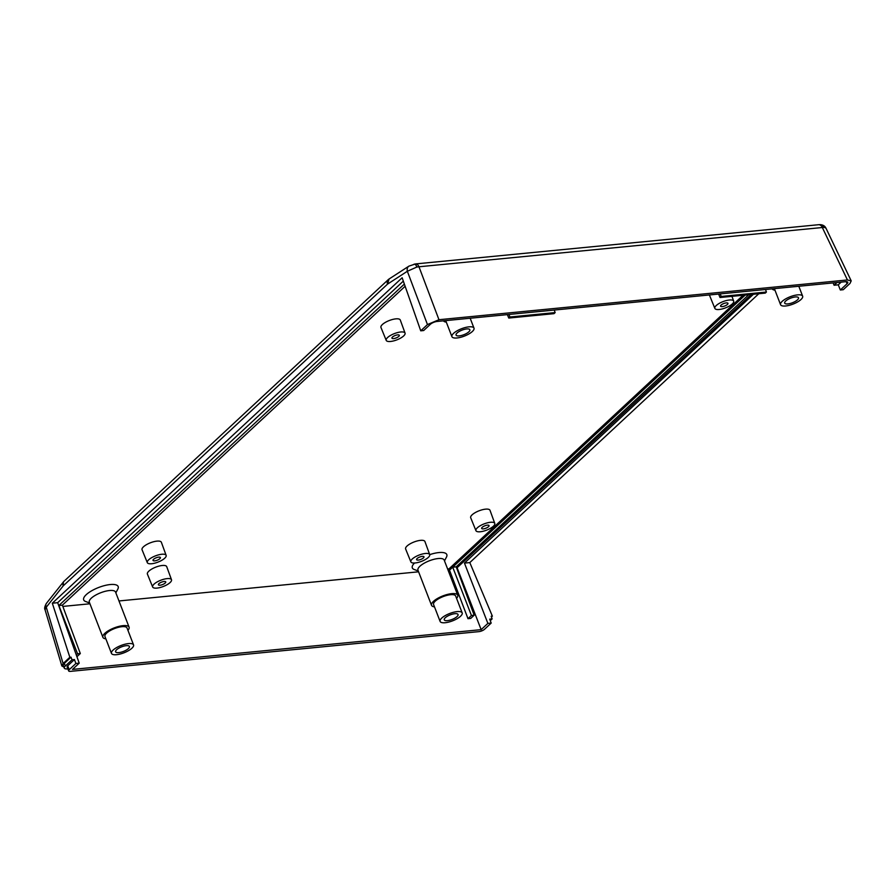 <?xml version="1.0" encoding="UTF-8"?>
<svg xmlns="http://www.w3.org/2000/svg" width="896" height="896" viewBox="0 0 896 896"><rect width="100%" height="100%" fill="white"/><g stroke="black" fill="none" stroke-linecap="round" stroke-linejoin="round"><path stroke-width="1.34" d="M413.806 264.398C414.803 263.626 415.834 264.51 416.875 267.03L418.981 266.773A5.914 3.573 -95.6 0 0 415.531 263.928L415.531 263.928A5.914 3.573 -95.6 0 0 415.509 263.928L818.877 224.683A5.914 3.573 84.4 0 1 822.326 227.517L418.981 266.773L438.962 319.715L847.437 279.966L851.2 280.862L849.99 283.438L843.27 289.699L840.336 289.99L847.056 283.73L846.261 281.669M819.414 224.694L825.978 228.2L851.2 280.862M824.029 227.416L822.326 227.517L847.437 279.966M758.789 293.731L469.806 562.587L492.374 616.157L491.456 617.008M469.806 562.587L464.453 563.102L487.872 623.392L481.152 629.653L72.498 669.413L79.218 663.163L75.902 663.488L74.435 659.546L72.027 659.781L71.008 657.16L64.288 663.421A7.347 2.453 158.9 0 0 63.28 665.493L64.277 668.091A7.347 2.453 158.9 0 0 67.435 668.898M753.424 294.258L464.453 563.102M487.872 623.392L491.187 623.078L489.72 619.136L492.128 618.901L491.198 616.269L492.374 616.157M833.123 282.912L834.086 285.242L838.275 284.827L840.336 289.99M456.613 566.474L481.152 629.653M456.691 568.098L751.285 294.459M836.987 282.542L834.086 285.242M847.056 283.73A5.163 1.725 -21.1 0 0 847.784 282.262A5.163 1.725 -21.1 0 0 845.566 281.702L437.102 321.451A5.163 1.725 -21.1 0 0 430.394 324.274L423.674 330.534L420.739 330.814L427.459 324.565L438.962 319.715M63.874 667.038L61.846 665.963L63.112 663.533L69.832 657.272L52.315 603.21L402.147 277.749L420.739 330.814M841.176 282.128L838.275 284.827M76.306 654.987L77.571 653.811L80.315 653.542L62.373 605.158L405.138 286.272M80.315 653.542L76.922 656.701M447.619 568.982L449.019 568.848L743.086 295.266M62.832 606.424L89.947 603.781M118.978 600.958L418.589 571.805M444.494 560.885L446.488 557.054A18.48 6.171 -21.1 0 0 438.906 552.563A18.48 6.171 158.9 0 0 429.71 554.635A10.091 3.371 -21.1 0 1 425.354 559.541A10.091 3.371 -21.1 0 1 415.184 562.968A10.091 3.371 158.9 0 1 410.872 561.882L405.619 548.968A10.349 3.461 -21.1 0 1 410.021 543.894A10.349 3.461 -21.1 0 1 420.493 540.355A10.349 3.461 158.9 0 1 424.928 541.509L429.71 554.613A10.091 3.371 -21.1 0 0 425.376 553.482A10.091 3.371 158.9 0 0 415.162 556.931A10.091 3.371 158.9 0 0 410.872 561.882M414.534 563.013A18.48 6.171 158.9 0 0 414.232 569.509L418.275 570.998M115.853 592.861L117.846 589.042A18.48 6.171 -21.1 0 0 110.264 584.539A18.48 6.171 158.9 0 0 89.118 592.39A18.48 6.171 158.9 0 0 85.59 601.485L89.645 602.986M470.691 517.754A10.349 3.461 -21.1 0 1 475.093 512.691A10.349 3.461 -21.1 0 1 485.565 509.152A10.349 3.461 158.9 0 1 490 510.306L494.782 523.398A10.091 3.371 -21.1 0 1 490.426 528.338A10.091 3.371 -21.1 0 1 480.267 531.754A10.091 3.371 158.9 0 1 475.944 530.667L470.691 517.754M380.957 327.466A10.349 3.461 -21.1 0 1 385.358 322.392A10.349 3.461 -21.1 0 1 395.842 318.864A10.349 3.461 158.9 0 1 400.277 320.018L405.059 333.11A10.091 3.371 -21.1 0 1 400.702 338.05A10.091 3.371 -21.1 0 1 390.533 341.466A10.091 3.371 158.9 0 1 386.221 340.379L380.957 327.466M152.656 587.003L147.403 574.09A10.349 3.461 158.9 0 1 151.805 569.027A10.349 3.461 158.9 0 1 162.277 565.488A10.349 3.461 -21.1 0 1 166.712 566.642L171.494 579.734A10.091 3.371 -21.1 0 1 167.138 584.674A10.091 3.371 -21.1 0 1 156.968 588.09A10.091 3.371 -21.1 0 1 152.656 587.003A10.091 3.371 -21.1 0 1 156.946 582.064A10.091 3.371 -21.1 0 1 167.16 578.614A10.091 3.371 -21.1 0 1 171.494 579.734M147.314 562.643L142.05 549.741A10.349 3.461 158.9 0 1 146.451 544.667A10.349 3.461 158.9 0 1 156.923 541.128A10.349 3.461 -21.1 0 1 161.37 542.282L166.141 555.386A10.091 3.371 -21.1 0 1 161.784 560.314A10.091 3.371 -21.1 0 1 151.626 563.741A10.091 3.371 -21.1 0 1 147.314 562.643A10.091 3.371 -21.1 0 1 151.603 557.704A10.091 3.371 -21.1 0 1 161.818 554.254A10.091 3.371 -21.1 0 1 166.141 555.386M709.52 294.941A10.349 3.461 158.9 0 0 709.598 295.49L714.862 308.403A10.091 3.371 -21.1 0 1 719.152 303.453A10.091 3.371 -21.1 0 1 729.366 300.003A10.091 3.371 -21.1 0 1 733.69 301.134A10.091 3.371 -21.1 0 1 729.333 306.062A10.091 3.371 -21.1 0 1 719.174 309.49A10.091 3.371 -21.1 0 1 714.862 308.403M765.274 293.104L720.048 297.506L721.19 296.442L766.416 292.04L765.274 293.104M718.614 294.056L720.048 297.506M721.19 296.442L720.205 293.899M765.52 289.498L766.416 292.04M555.15 312.592L554.008 313.656L508.782 318.058L509.925 316.994L555.15 312.592L554.243 310.05M507.349 314.619L508.782 318.058M508.939 314.462L509.925 316.994M745.214 295.053L452.726 567.179L471.43 615.485L474.174 615.216L470.725 618.419L467.992 618.688L471.43 615.485M474.174 615.216L456.221 566.832L748.72 294.717M456.221 566.832L452.726 567.179L450.318 569.419L449.803 568.12M449.019 568.848L467.992 618.688M491.187 623.078L484.534 629.272A4.29 1.434 -21.1 0 1 478.957 631.624L70.482 671.362A4.29 1.434 -21.1 0 1 68.645 670.891A4.29 1.434 -21.1 0 1 69.238 669.682L75.902 663.488M79.218 663.163L57.68 602.683L403.323 281.12M404.365 284.077L58.867 605.506L58.251 604.307M62.373 605.158L58.867 605.506L77.571 653.811M69.832 657.272L71.008 657.16M52.315 603.21L57.68 602.683M64.288 663.421L65.33 666.008L72.027 659.781M492.128 618.901L490.28 620.626M65.307 666.019A7.347 2.453 158.9 0 0 64.277 668.091M74.435 659.546L67.738 665.784A4.29 1.434 158.9 0 0 67.133 666.994L68.645 670.891M61.846 665.963L45.046 609.739L46.278 607.197A5.914 3.965 -141.6 0 1 46.435 603.333L63.403 581.963L63.246 585.827L46.278 607.197L63.112 663.533M63.683 581.661L63.403 581.963A5.914 5.914 0 0 1 64.008 581.302L388.282 279.619A5.914 4.278 47.1 0 0 387.52 284.133L389.088 278.992A5.914 5.914 0 0 0 388.282 279.619A5.914 4.278 47.1 0 1 388.662 279.317M389.088 278.992L408.923 266.134A5.914 4.525 57 0 0 407.344 271.275L387.52 284.133L63.246 585.827A5.914 4.278 -132.9 0 1 64.008 581.302M416.875 267.03L407.344 271.275L427.459 324.565M417.973 570.203A14.045 4.693 -21.1 0 1 423.987 563.326A14.045 4.693 -21.1 0 1 438.166 558.544A14.045 4.693 158.9 0 1 444.181 560.09L457.733 595.202A14.045 4.693 158.9 0 0 451.718 593.656A14.045 4.693 -21.1 0 0 437.539 598.438A14.045 4.693 -21.1 0 0 431.525 605.315L417.973 570.203M434.504 606.872A14.045 4.693 -21.1 0 1 431.525 605.315M456.568 598.36A14.045 4.693 158.9 0 0 457.733 595.202M440.115 621.421L433.586 604.52A11.827 3.954 158.9 0 1 438.659 598.73A11.827 3.954 158.9 0 1 450.598 594.698A11.827 3.954 -21.1 0 1 455.661 595.997L462.19 612.909A11.827 3.954 -21.1 0 1 457.117 618.699A11.827 3.954 -21.1 0 1 445.178 622.72A11.827 3.954 -21.1 0 1 440.115 621.421A11.827 3.954 -21.1 0 1 445.178 615.63A11.827 3.954 -21.1 0 1 457.117 611.61A11.827 3.954 -21.1 0 1 462.19 612.909M454.888 613.693A7.392 2.464 158.9 0 0 447.418 616.213A7.392 2.464 158.9 0 0 444.248 619.83A7.392 2.464 158.9 0 0 447.418 620.637A7.392 2.464 -21.1 0 0 454.877 618.117A7.392 2.464 -21.1 0 0 458.046 614.499A7.392 2.464 -21.1 0 0 454.888 613.693M774.95 290.147A14.045 4.693 -21.1 0 1 772.106 288.848M797.574 294.874A11.827 3.954 -21.1 0 1 802.637 296.173A11.827 3.954 -21.1 0 1 797.563 301.963A11.827 3.954 -21.1 0 1 785.624 305.984A11.827 3.954 -21.1 0 1 780.562 304.685A11.827 3.954 -21.1 0 1 785.624 298.906A11.827 3.954 -21.1 0 1 797.574 294.874M795.334 296.957A7.392 2.464 -21.1 0 1 798.493 297.774A7.392 2.464 -21.1 0 1 795.323 301.392A7.392 2.464 -21.1 0 1 787.864 303.901A7.392 2.464 -21.1 0 1 784.694 303.094A7.392 2.464 -21.1 0 1 787.864 299.477A7.392 2.464 -21.1 0 1 795.334 296.957M446.309 322.123A14.045 4.693 -21.1 0 1 443.464 320.835M468.933 326.85A11.827 3.954 -21.1 0 1 473.995 328.149A11.827 3.954 -21.1 0 1 468.933 333.939A11.827 3.954 -21.1 0 1 456.982 337.971A11.827 3.954 -21.1 0 1 451.92 336.672A11.827 3.954 -21.1 0 1 456.994 330.882A11.827 3.954 -21.1 0 1 468.933 326.85M466.693 328.933A7.392 2.464 158.9 0 0 459.222 331.453A7.392 2.464 158.9 0 0 456.064 335.07A7.392 2.464 158.9 0 0 459.222 335.888A7.392 2.464 -21.1 0 0 466.693 333.368A7.392 2.464 -21.1 0 0 469.851 329.75A7.392 2.464 -21.1 0 0 466.693 328.933M105.862 638.859A14.045 4.693 -21.1 0 1 102.883 637.291L89.331 602.179A14.045 4.693 -21.1 0 1 95.346 595.302A14.045 4.693 -21.1 0 1 109.536 590.52A14.045 4.693 158.9 0 1 115.55 592.066L129.091 627.178A14.045 4.693 -21.1 0 1 127.938 630.336M102.883 637.291A14.045 4.693 -21.1 0 1 108.898 630.426A14.045 4.693 -21.1 0 1 123.077 625.643A14.045 4.693 -21.1 0 1 129.091 627.178M133.549 644.885L127.019 627.973A11.827 3.954 158.9 0 0 121.957 626.685A11.827 3.954 158.9 0 0 110.018 630.706A11.827 3.954 158.9 0 0 104.955 636.496L111.474 653.397A11.827 3.954 -21.1 0 1 116.547 647.618A11.827 3.954 -21.1 0 1 128.486 643.586A11.827 3.954 -21.1 0 1 133.549 644.885A11.827 3.954 -21.1 0 1 128.475 650.675A11.827 3.954 -21.1 0 1 116.536 654.696A11.827 3.954 -21.1 0 1 111.474 653.397M126.246 645.669A7.392 2.464 -21.1 0 1 129.405 646.486A7.392 2.464 -21.1 0 1 126.246 650.104A7.392 2.464 -21.1 0 1 118.776 652.613A7.392 2.464 -21.1 0 1 115.618 651.806A7.392 2.464 -21.1 0 1 118.776 648.189A7.392 2.464 -21.1 0 1 126.246 645.669M494.782 523.398A10.091 3.371 -21.1 0 0 490.459 522.278A10.091 3.371 158.9 0 0 480.245 525.728A10.091 3.371 158.9 0 0 475.944 530.667M483.358 528.875A3.954 1.322 -21.1 0 1 481.667 528.427A3.954 1.322 -21.1 0 1 483.37 526.501A3.954 1.322 -21.1 0 1 487.357 525.157A3.954 1.322 -21.1 0 1 489.048 525.582A3.954 1.322 -21.1 0 1 487.368 527.52A3.954 1.322 -21.1 0 1 483.358 528.875M405.059 333.11A10.091 3.371 -21.1 0 0 400.725 331.99A10.091 3.371 158.9 0 0 390.51 335.44A10.091 3.371 158.9 0 0 386.221 340.379M393.635 338.587A3.954 1.322 -21.1 0 1 391.933 338.139A3.954 1.322 -21.1 0 1 393.646 336.213A3.954 1.322 -21.1 0 1 397.622 334.869A3.954 1.322 -21.1 0 1 399.314 335.294A3.954 1.322 -21.1 0 1 397.634 337.232A3.954 1.322 -21.1 0 1 393.635 338.587M418.286 560.078A3.954 1.322 -21.1 0 1 416.595 559.642A3.954 1.322 -21.1 0 1 418.298 557.704A3.954 1.322 -21.1 0 1 422.285 556.371A3.954 1.322 -21.1 0 1 423.965 556.797A3.954 1.322 -21.1 0 1 422.285 558.734A3.954 1.322 -21.1 0 1 418.286 560.078M160.07 585.211A3.954 1.322 158.9 0 0 164.069 583.856A3.954 1.322 158.9 0 0 165.749 581.918A3.954 1.322 158.9 0 0 164.069 581.493A3.954 1.322 -21.1 0 0 160.082 582.837A3.954 1.322 -21.1 0 0 158.379 584.763A3.954 1.322 -21.1 0 0 160.07 585.211M154.728 560.851A3.954 1.322 158.9 0 0 158.726 559.496A3.954 1.322 158.9 0 0 160.406 557.558A3.954 1.322 158.9 0 0 158.715 557.133A3.954 1.322 -21.1 0 0 154.728 558.477A3.954 1.322 -21.1 0 0 153.026 560.414A3.954 1.322 -21.1 0 0 154.728 560.851M722.277 306.6A3.954 1.322 158.9 0 0 726.275 305.256A3.954 1.322 158.9 0 0 727.955 303.318A3.954 1.322 158.9 0 0 726.264 302.893A3.954 1.322 -21.1 0 0 722.277 304.226A3.954 1.322 -21.1 0 0 720.574 306.163A3.954 1.322 -21.1 0 0 722.277 306.6M408.923 266.134L415.531 263.928M818.877 224.683L820.232 224.638C823.077 224.874 824.992 226.061 825.978 228.2M69.238 669.682L67.738 665.784M45.046 609.739C44.229 608.563 44.699 606.424 46.435 603.333M802.637 296.173L798.806 286.25M780.562 304.685L774.368 288.635M473.995 328.149L470.165 318.237M451.92 336.672L445.726 320.611M733.69 301.134L731.942 296.341"/></g></svg>
